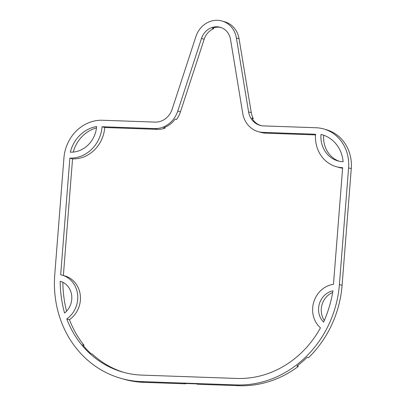 <?xml version="1.0" encoding="UTF-8"?>
<svg xmlns="http://www.w3.org/2000/svg" width="406" height="406" viewBox="0 0 406 406"><rect width="100%" height="100%" fill="white"/><g stroke="black" fill="none" stroke-linecap="round" stroke-linejoin="round"><path stroke-width="0.61" d="M220.91 27.512A16.56 14.966 106 0 0 218.316 27.166A16.56 14.966 106 0 0 212.282 28.293L213.622 28.679L213.693 27.781M63.377 275.481L72.552 158.878A32.653 29.511 106 0 0 104.753 127.509L157.244 129.352A24.817 22.426 -74 0 0 165.014 128.154L163.674 127.768A24.817 22.426 106 0 0 175.225 119.065L176.564 119.45A24.817 22.426 -74 0 0 180.447 111.863L204.177 39.225A16.56 14.966 106 0 1 213.622 28.679M104.753 127.509L102.068 126.738L154.559 128.58A24.817 22.426 -74 0 0 177.762 111.092L201.488 38.453A16.56 14.966 106 0 1 216.971 26.781A16.56 14.966 106 0 1 220.245 27.298A16.56 14.966 106 0 1 230.537 39.473L242.732 113.37A24.817 22.426 -74 0 0 258.155 131.615A24.817 22.426 -74 0 0 263.063 132.392L315.553 134.234A32.653 29.511 106 0 0 336.198 166.658L338.883 167.429A32.653 29.511 106 0 0 342.613 168.216M222.046 21.021A23.086 20.863 106 0 1 236.399 37.997L248.594 111.894A18.285 16.524 -74 0 0 259.957 125.337A18.285 16.524 -74 0 0 263.57 125.906L316.066 127.748A39.184 35.413 106 0 1 323.81 128.976A39.184 35.413 106 0 1 348.587 167.886L339.401 284.555A104.489 94.431 106 0 1 236.358 384.929L141.476 381.599A104.489 94.431 106 0 1 120.815 378.331A104.489 94.431 106 0 1 54.754 274.563L63.935 157.898A39.184 35.413 106 0 1 102.576 120.257L155.067 122.099A18.285 16.524 -74 0 0 172.164 109.214L195.895 36.576A23.086 20.863 106 0 1 217.484 20.3A23.086 20.863 106 0 1 222.046 21.021L223.391 21.406A23.086 20.863 106 0 1 224.68 21.828L226.025 22.213A23.086 20.863 106 0 1 239.083 38.768L251.278 112.665A18.285 16.524 -74 0 0 253.248 118.425L252.451 118.973M324.308 320.532A18.138 16.392 106 0 1 332.676 292.498M339.203 161.248A26.664 24.101 106 0 1 323.673 135.213M258.155 131.615L260.845 132.386A24.817 22.426 -74 0 0 265.747 133.163L315.508 134.909M253.248 118.425L251.903 118.039A18.285 16.524 -74 0 0 259.358 125.018L260.703 125.403A18.285 16.524 -74 0 0 261.317 125.657M323.81 128.976L326.5 129.747A39.184 35.413 106 0 1 351.271 168.657L342.091 285.327A104.489 94.431 106 0 1 308.53 357.681L307.185 357.295A104.489 94.431 106 0 1 296.943 366.065L298.288 366.451L297.705 365.486M66.559 311.209A116.456 105.25 106 0 1 62.864 282.292M73.242 152.077A33.196 30.003 106 0 1 96.491 127.926M165.014 128.154L164.811 127.337M102.068 126.738A32.653 29.511 106 0 1 69.862 158.107L60.682 274.771A24.492 22.132 106 0 1 62.199 275.146L64.884 275.918A24.492 22.132 106 0 1 80.307 295.426A24.492 22.132 106 0 1 69.472 319.705A97.958 88.528 106 0 0 84.012 345.207L83.443 345.76M298.288 366.451A104.489 94.431 106 0 1 239.043 385.7L197.534 384.243L196.189 383.858L184.329 383.442L185.674 383.827L185.699 383.487M185.674 383.827L144.16 382.371A104.489 94.431 106 0 1 123.5 379.102L120.815 378.331M123.962 372.424A97.958 88.528 106 0 1 92.269 354.052L90.924 353.667A97.958 88.528 -74 0 1 82.672 344.821L84.012 345.207M323.602 322.146A18.138 16.392 106 0 1 319.39 303.805A18.138 16.392 106 0 1 332.961 290.828A116.456 105.25 106 0 1 323.602 322.146M64.564 313.056A116.456 105.25 106 0 1 60.174 281.257A18.138 16.392 106 0 1 60.286 281.287A18.138 16.392 106 0 1 71.644 295.172A18.138 16.392 106 0 1 64.564 313.056M70.334 152.164A33.196 30.003 106 0 1 96.628 126.55A26.664 24.101 106 0 1 70.334 152.164M343.121 161.74A26.664 24.101 106 0 1 337.848 160.903A26.664 24.101 106 0 1 320.989 134.422A33.196 30.003 106 0 1 322.161 134.731A33.196 30.003 106 0 1 343.121 161.74M62.199 275.146A24.492 22.132 106 0 1 77.622 294.654A24.492 22.132 106 0 1 66.787 318.933A97.958 88.528 106 0 0 122.617 372.053A97.958 88.528 106 0 0 141.983 375.119L236.865 378.448A97.958 88.528 106 0 0 320.471 327.84A24.492 22.132 106 0 1 313.742 302.105A24.492 22.132 106 0 1 333.473 284.347L342.654 167.678A32.653 29.511 106 0 1 336.198 166.658M66.787 318.933L69.472 319.705M72.552 158.878L69.862 158.107M320.989 134.422L323.313 135.091M204.177 39.225L201.488 38.453M239.083 38.768L236.399 37.997M251.278 112.665L248.594 111.894M351.271 168.657L348.587 167.886M342.091 285.327L339.401 284.555M239.043 385.7L236.358 384.929M144.16 382.371L141.476 381.599M265.747 133.163L263.063 132.392M157.244 129.352L154.559 128.58M180.447 111.863L177.762 111.092"/></g></svg>

